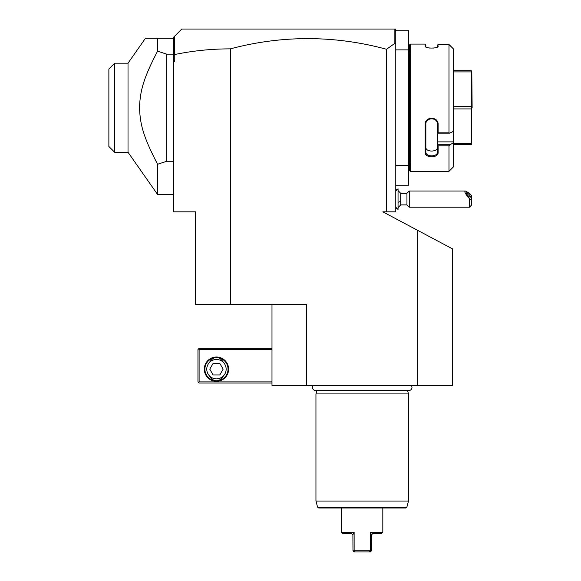 <?xml version="1.0" encoding="UTF-8"?>
<svg xmlns="http://www.w3.org/2000/svg" width="581" height="581" viewBox="0 0 581 581"><rect width="100%" height="100%" fill="white"/><g stroke="black" fill="none" stroke-linecap="round" stroke-linejoin="round"><path stroke-width="0.87" d="M417.754 385.363L417.754 230.403L452.461 248.85L452.461 385.363L271.988 385.363L271.988 304.386M395.777 31.577L395.523 29.951L394.615 29.05L395.777 29.05L395.777 211.833L382.835 211.833L417.754 230.403M230.345 48.869L230.345 304.386L195.637 304.386L195.637 211.833L173.661 211.833L173.661 55.137L174.772 54.527C192.965 50.75 211.484 48.862 230.345 48.869A588.974 416.468 90 0 1 386.518 49.276L386.518 211.833M230.345 304.386L306.695 304.386L306.695 385.363M395.777 44.018L394.862 43.335L386.518 49.276M395.777 185.223L408.501 185.223L408.501 165.556L395.777 165.556M395.777 30.205L408.501 30.205L408.501 165.556M408.501 49.872L395.777 49.872M409.656 52.188L408.501 52.188M409.656 163.246L408.501 163.246M410.353 171.344L410.353 44.091L409.656 44.781L409.656 170.647L410.353 171.344L448.99 171.344L453.616 166.718L453.616 142.839L449.759 144.778L453.616 142.839L453.616 49.102L448.99 44.534L438.118 44.534L437.805 46.72M448.99 44.534L448.99 132.824L449.759 133.151L453.616 131.212M453.616 141.873L437.42 141.873L437.42 144.778L449.759 144.778L448.99 145.795L438.118 145.795L438.118 152.491C438.488 158.235 424.798 158.257 425.161 152.491L425.161 124.479C424.798 116.207 438.488 116.236 438.118 124.479L438.118 132.824L448.99 132.824M448.99 145.795L448.99 171.344M410.353 44.091L425.161 44.091L425.851 44.781L425.851 46.85L425.161 46.182L425.161 44.091M437.42 45.151L438.118 44.534L437.42 45.151L437.42 46.85L438.118 46.182C438.481 48.688 424.798 48.688 425.161 46.182L425.466 46.72M428.204 47.824L429.548 48.049M433.426 48.078L435.089 47.824M435.83 47.642L436.367 47.468M449.759 45.224L453.616 49.102M425.161 152.491L425.851 152.004C425.474 157.11 437.798 157.11 437.42 152.004C437.798 157.11 425.474 157.11 425.851 152.004L425.851 124.298C425.474 117.021 437.798 117.021 437.42 124.298L437.42 133.122L438.118 132.824M437.42 141.873L437.42 133.122M438.118 152.491L437.42 152.004L437.42 144.778M437.42 144.88L438.118 145.795M425.161 124.479L425.851 124.298M438.118 124.479L437.42 124.29M437.42 133.151L449.759 133.151M425.851 152.004L425.851 147.196C425.481 152.331 437.791 152.331 437.42 147.196M471.801 144.132L471.801 107.717L471.198 108.916L471.198 143.536L471.801 144.132L471.198 144.734L453.616 144.734M453.616 143.536L471.198 143.536M453.616 108.916L471.198 108.916M453.616 106.512L471.198 106.512L471.801 107.717M453.616 70.7L471.198 70.7L471.801 71.296L471.198 71.899L471.198 106.512M471.801 71.296L472.128 107.717M453.616 71.899L471.198 71.899M394.862 29.29L394.862 43.335M174.685 54.454L174.685 36.124L181.759 29.05L394.615 29.05M173.661 59.901L174.772 61.441L174.772 54.527M173.661 61.441L174.772 61.441M173.661 55.137L173.661 37.148L174.685 36.124M173.661 40.663L174.256 36.552M173.661 194.482L157.582 194.482L157.582 164.263C142.955 136.15 139.985 123.898 139.527 107.013C140.261 90.665 143.325 78.537 157.582 51.172L157.582 38.302L145.432 38.302L173.661 38.302M157.582 51.172L166.718 54.149L173.661 54.149M166.718 54.149L166.718 161.286L173.661 161.286M157.582 164.263L166.718 161.286M157.582 194.482L128.016 152.258L114.66 152.258L114.66 63.176L128.016 63.176L145.432 38.302M128.016 152.258L128.016 63.176L124.951 63.176M114.66 63.176L108.872 68.965L108.872 146.47L114.66 152.258M108.872 68.965L114.602 63.235M271.988 348.346L199.109 348.346L198.528 348.92L199.109 349.501L199.109 381.891L198.528 382.472L199.109 383.046L271.988 383.046M199.109 349.501L271.988 349.501M199.109 381.891L271.988 381.891M204.316 369.167A12.15 12.15 0 0 1 216.459 357.017A12.15 12.15 0 0 1 228.609 369.167A12.15 12.15 0 0 1 216.459 381.31A12.15 12.15 0 0 1 204.316 369.167M198.528 348.92L197.954 349.501L197.954 381.891L198.528 382.472M216.459 380.737C214.178 380.94 211.942 379.48 209.741 376.343C211.942 379.48 214.178 380.94 216.459 380.737C218.739 380.94 220.983 379.48 223.184 376.343C220.983 379.48 218.739 380.94 216.459 380.737A11.569 11.569 0 0 0 228.028 369.167A11.569 11.569 0 0 0 216.459 357.598C218.739 357.388 220.983 358.855 223.184 361.985C220.983 358.855 218.739 357.388 216.459 357.598C214.178 357.388 211.942 358.855 209.741 361.985C211.942 358.855 214.178 357.388 216.459 357.598A11.569 11.569 0 0 0 204.89 369.167A11.569 11.569 0 0 0 216.459 380.737M216.459 359.479A9.688 9.688 0 0 0 206.771 369.167A9.688 9.688 0 0 0 216.459 378.856A9.688 9.688 0 0 0 226.154 369.167A9.688 9.688 0 0 0 216.459 359.479M223.14 369.167L219.8 374.948L213.118 374.948L209.785 369.167L213.118 363.379L219.8 363.379L223.14 369.167M398.087 190.626L400.708 193.32L400.708 201.258A10.414 3.871 180 0 1 398.087 202.261M398.087 207.591L400.708 204.89L400.708 201.258M395.777 191.011L398.043 188.745L398.043 209.472L395.777 207.206M398.043 188.745L398.043 209.472M400.708 204.89L406.947 204.89L406.947 193.32L400.708 193.32M471.728 200.14L469.419 198.608L469.419 207.206L471.728 204.89L471.728 195.928L469.419 193.168L465.374 191.011L409.264 191.011L409.264 207.206L406.947 204.89M465.374 191.011C464.023 191.432 465.374 193.967 469.419 198.608M466.412 193.095A2.89 0.763 47.1 0 0 468.177 195.804A2.89 0.763 47.1 0 0 470.428 197.119A2.89 0.763 47.1 0 0 470.501 196.894A2.89 0.763 47.1 0 0 468.744 194.192A2.89 0.763 47.1 0 0 466.492 192.877A2.89 0.763 47.1 0 0 466.412 193.095M313.319 385.363A3.028 3.028 0 0 0 315.498 390.497L408.951 390.497A3.028 3.028 0 0 0 411.13 385.363M316.87 390.497L315.948 393.925L315.948 501.047L408.501 501.047L408.501 393.925L315.948 393.925M407.579 390.497L408.501 393.925M406.867 507.133L317.582 507.133L318.7 507.99L405.749 507.99L406.867 507.133L408.501 501.047M360.38 551.95L370.322 551.95L371.477 550.795L352.972 550.795L352.892 534.752L354.127 532.283L354.127 550.795L355.042 551.95L355.877 551.95M353.945 532.661L354.127 532.283L341.635 532.283L341.635 507.99M382.821 507.99L382.821 532.283L370.322 532.283L371.557 534.752L372.849 533.503M352.972 550.795L354.127 551.95L369.407 551.95L370.322 550.795L370.322 532.283M356.763 551.95L357.598 551.95M358.55 551.95L359.457 551.95M352.957 534.629L351.12 533.438L342.79 533.438L341.635 532.283M371.477 550.795L371.586 534.68M382.821 532.283L381.659 533.438L373.329 533.438M395.777 189.384L396.896 189.893M395.777 208.833L396.896 208.325M409.264 191.011L406.947 193.32M469.419 207.206L409.264 207.206M317.582 507.133L315.948 501.047"/></g></svg>
